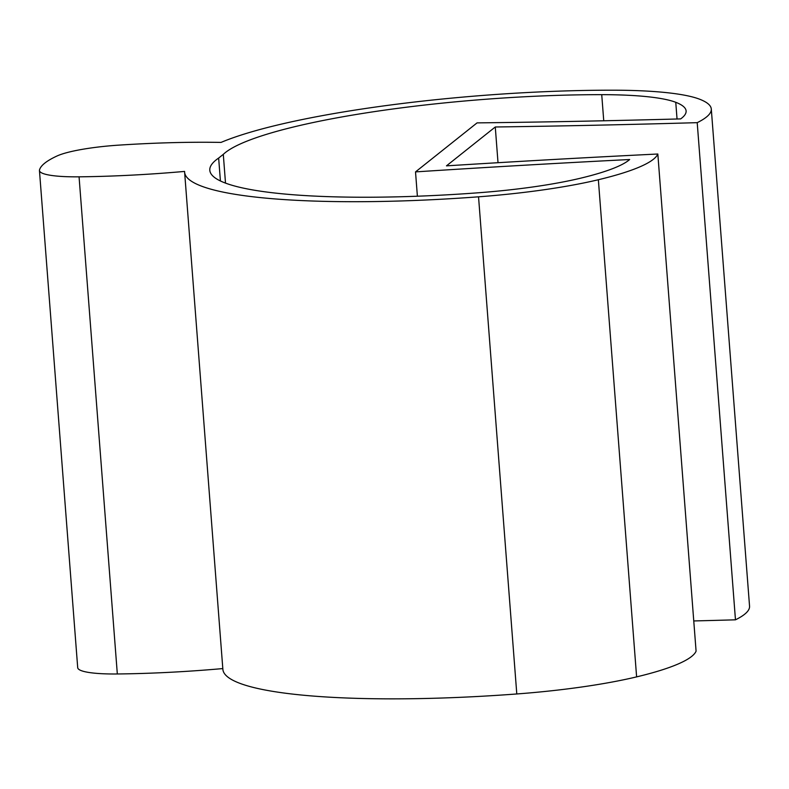 <?xml version="1.0" encoding="UTF-8"?>
<svg xmlns="http://www.w3.org/2000/svg" width="789" height="789" viewBox="0 0 789 789"><rect width="100%" height="100%" fill="white"/><g stroke="black" fill="none" stroke-linecap="round" stroke-linejoin="round"><path stroke-width="1.18" d="M498.017 162.702L495.275 126.99L446.466 165.858A2525.599 403.721 175.6 0 1 657.829 154.013L696.085 651.172A210.466 33.641 175.6 0 1 636.615 676.883A168.373 26.915 175.6 0 1 516.795 693.965A294.652 47.103 175.6 0 1 222.873 669.348L184.616 172.189A294.652 47.103 175.6 0 1 184.596 171.42A231.512 37.004 175.6 0 1 79.068 176.825L117.324 673.974A63.14 10.089 -4.4 0 1 77.707 667.672L39.45 170.523A63.14 10.089 -4.4 0 0 79.068 176.825M657.829 154.013A210.466 33.641 175.6 0 1 598.358 179.734A168.373 26.915 175.6 0 1 478.538 196.816A294.652 47.103 175.6 0 1 184.616 172.189M693.758 620.953A2525.599 403.721 -4.4 0 0 735.466 619.819A210.466 33.641 -4.4 0 0 749.55 606.189L711.293 109.03A210.466 33.641 -4.4 0 0 699.527 99.177A168.373 26.915 -4.4 0 0 612.442 90.193A294.652 47.103 -4.4 0 0 221.028 142.415A231.512 37.004 -4.4 0 0 118.883 145.127A63.14 10.089 -4.4 0 0 57.055 155.975A231.512 37.004 -4.4 0 0 39.509 169.951A63.14 10.089 -4.4 0 0 39.45 170.523M495.275 126.99A2525.599 403.721 -4.4 0 0 697.21 122.66L735.466 619.819M697.21 122.66A210.466 33.641 -4.4 0 0 711.293 109.03M222.814 668.579A231.512 37.004 175.6 0 1 117.324 673.974M417.391 196.224L415.517 171.894A2500.341 399.688 175.6 0 1 629.661 159.516A185.208 29.607 175.6 0 1 580.379 178.245A143.115 22.881 175.6 0 1 478.528 192.763A269.394 43.06 175.6 0 1 209.795 170.256A269.394 43.06 175.6 0 1 218.652 158.056L220.417 180.957M218.652 158.056L223.297 154.358L225.506 183.107M415.517 171.894L477.059 122.887A2500.341 399.688 -4.4 0 0 680.67 118.902A185.208 29.607 -4.4 0 0 686.114 110.973A185.208 29.607 -4.4 0 0 675.759 102.304A143.115 22.881 -4.4 0 0 601.731 94.66A269.394 43.06 -4.4 0 0 223.297 154.358M478.538 196.816L516.795 693.965M598.358 179.734L636.615 676.883M601.731 94.66L603.743 120.776M675.759 102.304L677.041 119.001"/></g></svg>
